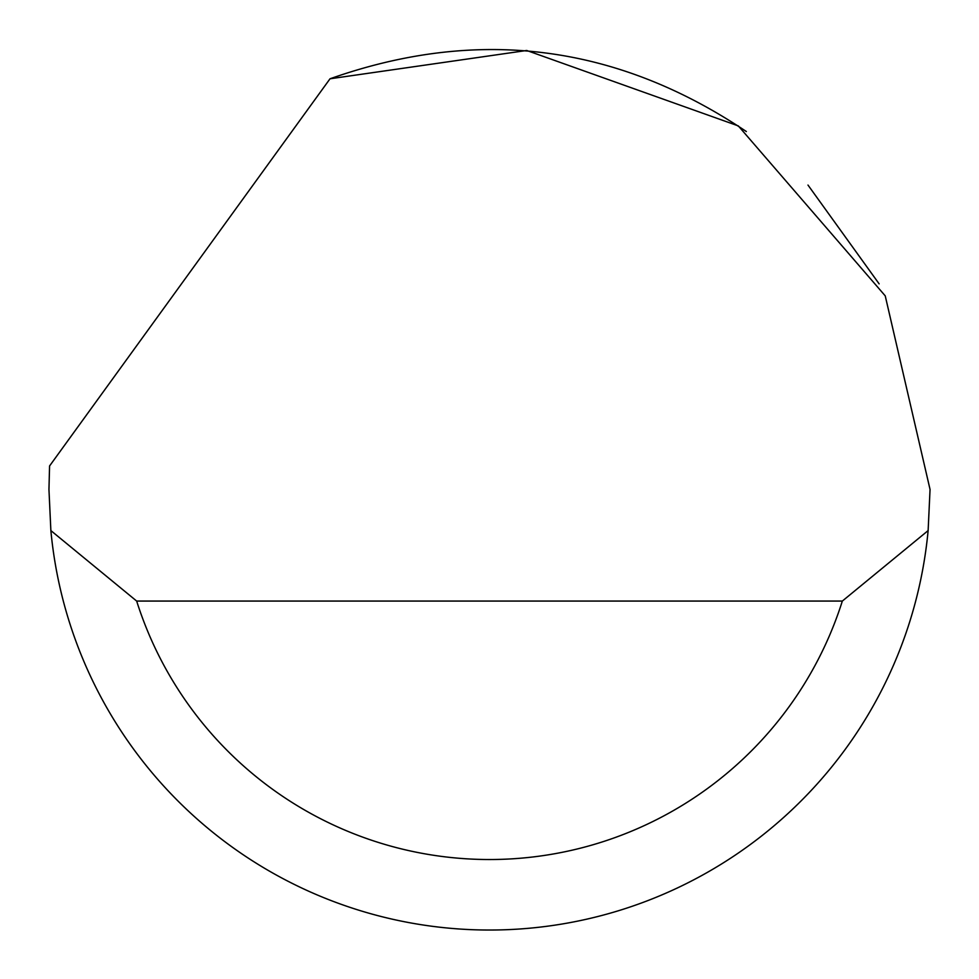 <?xml version="1.0" encoding="UTF-8"?>
<svg xmlns="http://www.w3.org/2000/svg" width="979" height="979" viewBox="0 0 979 979"><rect width="100%" height="100%" fill="white"/><g stroke="black" fill="none" stroke-linecap="round" stroke-linejoin="round"><path stroke-width="1.47" d="M330.021 78.785L526.714 50.48L738.325 125.912L885.236 295.866L930.05 489.463L928.129 530.581A440.55 440.55 0 0 1 50.871 530.581L48.95 489.463L49.574 465.967L330.021 78.785C477.63 26.666 616.403 44.239 746.341 131.529M807.981 185.068L879.142 283.873M50.871 530.581L136.668 601.069L842.332 601.069L928.129 530.581M136.668 601.069A370.062 370.062 0 0 0 842.332 601.069"/></g></svg>
